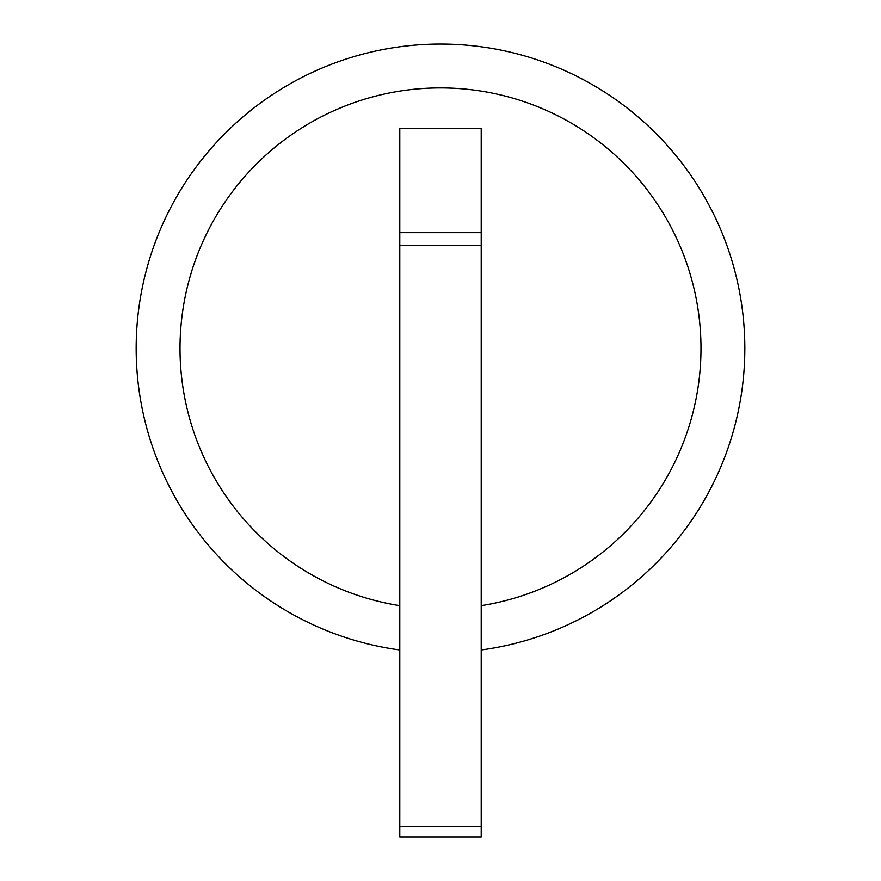 <?xml version="1.0" encoding="UTF-8"?>
<svg xmlns="http://www.w3.org/2000/svg" width="881" height="881" viewBox="0 0 881 881"><rect width="100%" height="100%" fill="white"/><g stroke="black" fill="none" stroke-linecap="round" stroke-linejoin="round"><path stroke-width="1.32" d="M481.213 605.665A260.49 260.49 0 0 0 700.186 327.963A260.49 260.49 0 0 0 440.5 87.902A260.49 260.49 0 0 0 180.814 327.963A260.49 260.49 0 0 0 399.787 605.665M481.213 649.98A304.33 304.33 0 0 0 744.148 327.985A304.33 304.33 0 0 0 440.5 44.05A304.33 304.33 0 0 0 136.852 327.985A304.33 304.33 0 0 0 399.787 649.98M481.213 128.615L399.787 128.615L399.787 836.95L481.213 836.95L481.213 128.615M481.213 245.634L399.787 245.634M481.213 232.661L399.787 232.661M481.213 826.499L399.787 826.499"/></g></svg>
